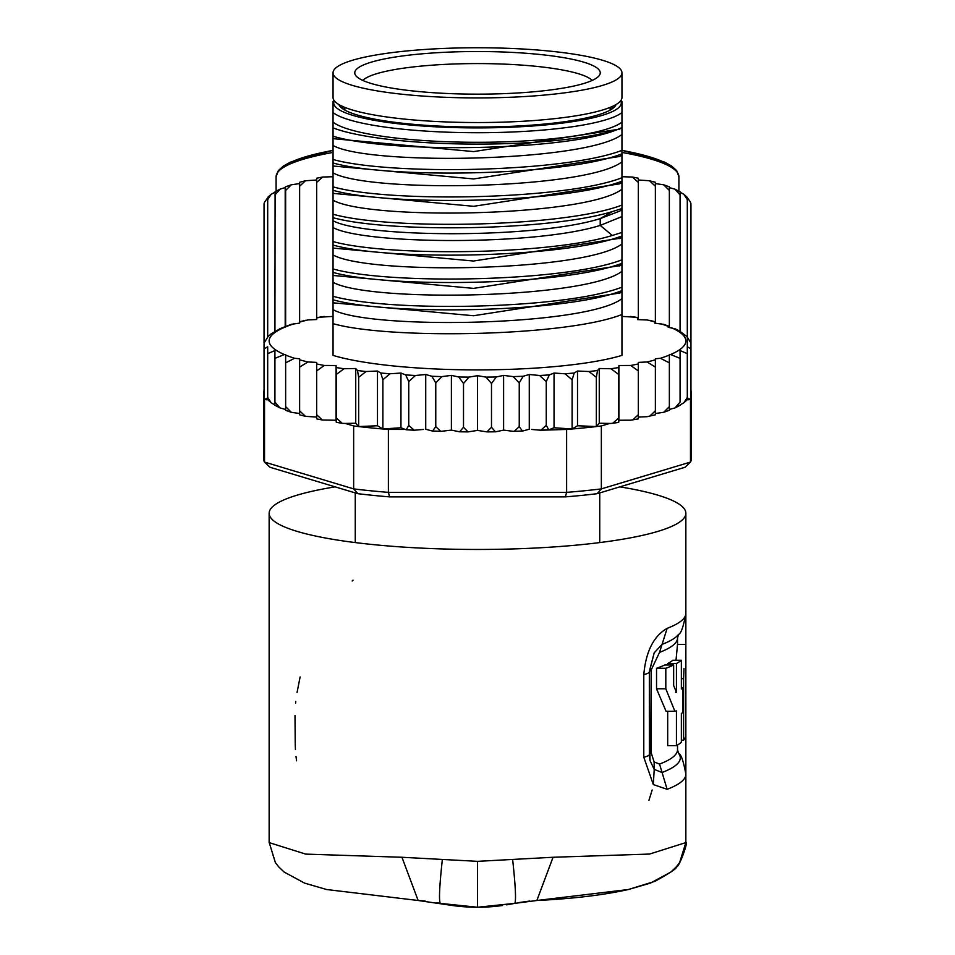 <?xml version="1.0" encoding="UTF-8"?>
<svg xmlns="http://www.w3.org/2000/svg" width="955" height="955" viewBox="0 0 955 955"><rect width="100%" height="100%" fill="white"/><g stroke="black" fill="none" stroke-linecap="round" stroke-linejoin="round"><path stroke-width="1.43" d="M477.5 97.923A144.456 25.081 0 0 0 621.956 72.831A144.456 25.081 0 0 0 490.094 47.846A144.456 25.081 0 0 0 477.5 47.75A144.456 25.081 0 0 0 333.044 72.831A144.456 25.081 0 0 0 464.906 97.828A144.456 25.081 0 0 0 477.5 97.923M621.956 72.831L621.956 97.458A144.456 25.081 180 0 1 477.5 122.538A144.456 25.081 180 0 1 464.906 122.443A144.456 25.081 180 0 1 333.044 97.458L333.044 72.831M344.851 110.088L344.851 107.39M610.15 110.088L610.15 107.39M599.74 492.911L599.74 542.571M355.26 492.911L355.26 542.571M390.702 87.908A122.753 21.32 0 0 0 398.593 89.161A122.753 21.32 0 0 0 523.638 92.587A122.753 21.32 0 0 0 599.609 75.003A122.753 21.32 0 0 0 564.298 57.766A122.753 21.32 0 0 0 556.407 56.512A122.753 21.32 0 0 0 420.021 54.005A122.753 21.32 0 0 0 355.391 75.003A122.753 21.32 0 0 0 390.702 87.908M362.781 80.423A116.331 20.198 180 0 1 437.306 64.821A116.331 20.198 180 0 1 552.277 68.306A116.331 20.198 180 0 1 559.761 69.5A116.331 20.198 180 0 1 592.219 80.423M619.867 486.859A208.357 36.183 180 0 1 685.857 513.277A208.357 36.183 180 0 1 477.5 549.459A208.357 36.183 180 0 1 269.143 513.277A208.357 36.183 180 0 1 335.133 486.859M685.869 842.597L649.567 854.057L553.052 857.268L477.5 861.338L401.948 857.268L305.695 854.104L269.131 842.597M536.841 900.493L536.865 900.493C573.036 898.715 603.476 895.074 628.163 889.571L654.796 881.37C670.47 872.786 677.752 867.809 676.665 866.46C678.492 869.002 688.889 840.567 685.857 842.513L685.857 774.326A208.357 36.183 180 0 1 667.127 789.319L659.547 764.096L654.115 761.947L651.155 752.659L651.155 670.04L649.34 671.389A27.779 4.823 180 0 1 649.4 671.699A27.779 4.823 180 0 1 643.789 674.6L643.789 757.22L653.327 784.556L654.223 769.384L650.033 760.622L649.352 754.605M643.789 674.6C645.89 651.501 653.662 636.078 667.127 628.354A208.357 36.183 0 0 0 685.857 613.361L685.857 513.277M667.127 789.319L653.327 784.556M269.143 842.298L275.362 862.556L278.741 866.913L284.113 872.034L304.633 883.136L326.622 889.523L418.135 900.493L401.948 857.268M506.723 904.874L514.673 903.382L477.5 907.25L440.327 903.382C438.775 900.875 439.443 886.276 442.344 859.584M452.419 905.495A180.579 180.579 0 0 0 502.581 905.495A180.579 180.579 0 0 1 452.419 905.495A180.579 180.579 0 0 0 477.5 907.25L490.142 906.808M515.223 903.275L514.673 903.382C516.261 901.52 515.593 886.92 512.656 859.584M514.673 903.382L536.865 900.493L553.052 857.268M681.357 740.185L683.601 740.185A208.357 36.183 0 0 0 685.857 734.884L685.857 774.326C683.517 761.147 681.07 754.116 678.516 753.256A202.806 35.216 180 0 1 662.066 772.5L654.223 769.384L654.115 761.947M649.34 671.389L654.187 652.838L662.066 644.374A202.806 35.216 0 0 0 678.516 634.43C681.07 633.571 683.517 626.54 685.857 613.361L685.857 681.536A208.357 36.183 180 0 1 685.786 682.491L685.786 707.118A208.357 36.183 -0 0 0 685.857 706.151L685.857 681.536A208.357 36.183 180 0 0 685.738 680.33L685.654 672.117M651.155 670.04L659.535 652.372L667.127 628.354M667.688 711.308L667.688 745.64L676.438 745.64A208.357 36.183 -0 0 0 681.357 742.357L681.357 713.636A208.357 36.183 -0 0 0 682.944 712.179L682.944 687.564A208.357 36.183 180 0 1 681.357 689.009L681.357 660.287A208.357 36.183 180 0 1 676.438 663.558L676.438 692.291L673.645 685.523L673.645 665.014A208.357 36.183 180 0 1 665.814 668.285L665.814 688.806L674.899 711.296L676.438 710.89L676.438 745.64M673.645 665.014L664.764 665.014A200.025 34.738 0 0 1 656.539 668.285L656.539 688.806L666.077 711.308L674.899 711.308M681.357 660.287L672.833 660.287A200.025 34.738 0 0 1 667.688 663.558L667.688 665.014M685.63 708.574A208.357 36.183 180 0 1 685.857 710.257A208.357 36.183 180 0 1 685.63 711.941L685.821 644.398L677.525 644.398L675.997 660.287M656.539 668.285L665.814 668.285M675.519 692.291L676.438 692.291M667.688 663.558L676.438 663.558M681.357 687.564L682.944 687.564M683.601 740.185L683.601 678.635L681.357 678.635M683.995 668.5L683.601 678.635M690.954 393.245A213.908 37.15 180 0 1 691.408 395.668L691.408 458.603A213.908 37.15 180 0 1 690.477 462.077L685.045 467.258L597.15 493.687A208.357 36.183 180 0 1 565.396 496.875L389.604 496.875A208.357 36.183 180 0 1 357.85 493.687L269.955 467.258L264.523 462.077A213.908 37.15 180 0 1 263.592 458.603L263.592 395.668A213.908 37.15 180 0 1 264.046 393.245M503.607 375.387L503.607 430.108L496.242 431.708L495.406 431.803L491.491 427.267L486.966 431.899L477.5 430.407L477.5 375.685L486 377.106L491.491 383.492L496.242 376.986L503.607 375.387L513.098 376.604L519.234 382.86L523.173 376.258L529.273 374.503L539.587 375.494L546.26 381.594L549.316 374.921L554.043 373.047L565.026 373.787L572.117 379.744L574.23 372.999L577.512 371.029L588.949 371.519L596.35 377.309L597.496 370.528L599.263 368.511L610.973 368.737L618.542 374.348L618.936 365.514L630.718 365.467L638.334 370.922L638.334 362.387L647.072 361.981L655.369 367.066L655.369 358.782L660.418 358.28L669.36 362.852L669.36 354.759L670.625 354.532L680.067 358.364L680.067 350.545L687.302 353.672L687.302 346.784L687.302 399.429L688.34 398.295L688.34 399.799L690.477 399.154L690.477 462.077L601.352 488.888L597.15 493.687M548.743 429.762L546.26 425.369L540.817 430.239L566.613 429.44A213.908 37.15 0 0 0 572.117 428.986A213.908 37.15 0 0 0 596.35 426.563A213.908 37.15 0 0 0 601.352 425.954L601.352 488.888A213.908 37.15 180 0 1 566.613 492.362L565.396 496.875M353.648 425.954A213.908 37.15 0 0 0 358.65 426.563L355.738 423.232L345.244 423.435L353.648 425.954L353.648 488.888L264.523 462.077L264.523 399.154L266.66 399.799L264.046 398.104A213.908 37.15 0 0 0 264.523 399.154M566.613 429.44L566.613 492.362L388.387 492.362A213.908 37.15 180 0 1 353.648 488.888L357.85 493.687M389.604 496.875L388.387 492.362L388.387 429.44L405.195 429.44L400.957 427.756L382.883 428.986A213.908 37.15 0 0 0 388.387 429.44M382.883 379.744L380.77 372.999L377.488 371.029L377.488 425.751L358.65 426.563A213.908 37.15 0 0 0 382.883 428.986L382.883 379.744L389.974 373.787L400.957 373.047L400.957 427.756M264.046 343.991L264.046 398.104A213.908 37.15 180 0 1 263.592 395.668L263.592 392.935A213.908 37.15 180 0 1 264.046 390.511M690.477 399.154A213.908 37.15 0 0 0 690.954 398.104L690.954 343.991M690.954 204.895L690.954 390.511A213.908 37.15 180 0 1 691.408 392.935L691.408 395.668A213.908 37.15 180 0 1 690.954 398.104L688.34 399.799M345.244 423.435L342.308 423.351L336.458 418.123L336.303 422.277L336.112 420.689L334.596 420.224L322.336 420.009L316.666 414.697L316.666 418.875L322.336 420.009M264.046 348.85L267.698 346.784L267.698 399.429L266.66 398.295L266.66 399.799M267.698 337.199L264.046 343.143L264.046 204.466L264.595 202.054L267.794 197.769M531.553 429.44L540.817 430.239M423.447 429.44L414.183 430.239L408.74 425.369L406.257 429.762L405.195 429.44M549.805 429.44L554.043 427.756L572.117 428.986L572.117 379.744M554.043 373.047L554.043 427.756M577.512 371.029L577.512 425.751L596.35 426.563L596.35 377.309M572.117 428.986L577.512 425.751M599.263 368.511L599.263 423.232L610.973 423.459L618.661 422.432L618.542 418.123L612.692 423.351M596.35 426.563L599.263 423.232M601.352 425.954L609.756 423.435M618.542 418.123L618.542 374.348M618.936 365.514L618.936 420.236L630.718 420.188L638.334 418.875L638.334 414.697L632.664 420.009M618.697 422.277L618.936 420.236M618.888 420.689L620.404 420.224M638.334 414.697L638.334 370.922M630.718 365.467A208.357 36.183 0 0 0 638.334 363.951L638.334 417.096L647.072 416.69L655.369 414.816L655.369 410.841L649.543 416.332M655.369 410.841L655.369 367.066M647.072 361.981A208.357 36.183 0 0 0 655.369 359.796L655.369 413.503L663.653 412.321L669.36 410.292M669.36 409.779L669.36 406.627L663.653 412.321M669.36 406.627L669.36 362.852M660.418 358.28A208.357 36.183 0 0 0 669.36 355.069L669.36 409.468L675.018 407.904L680.067 402.139L680.067 358.364M680.067 349.423L680.067 402.139M687.302 399.429L687.302 397.447L683.828 402.807L680.067 404.932M687.302 397.447L687.302 353.672M690.954 204.466L690.334 201.887L687.302 197.661L687.302 346.784L690.954 348.85M477.5 430.407L468.034 431.899L463.509 427.267L459.594 431.803L451.393 430.108L451.393 375.387L458.758 376.986L463.509 383.492L469.001 377.106L477.5 375.685M425.727 429.225L425.727 374.503L431.827 376.258L435.767 382.86L441.902 376.604L451.393 375.387M400.957 373.047L405.684 374.921L408.74 381.594L415.413 375.494L425.727 374.503M267.698 346.784L267.698 353.672L274.933 350.545L274.933 358.364L284.375 354.532L285.641 354.759L285.641 362.852L294.582 358.28L299.631 358.782L299.631 367.066L307.928 361.981L316.666 362.387L316.666 370.922L324.282 365.467L336.065 365.514L336.458 374.348L344.027 368.737L355.738 368.511L357.504 370.528L358.65 377.309L366.052 371.519L377.488 371.029M333.044 316.403L320.474 317.167M324.282 316.439A208.357 36.183 0 0 0 316.666 317.955L316.666 319.519L307.928 319.925L303.117 321.155M307.928 319.925A208.357 36.183 0 0 0 299.631 322.11L299.631 323.124L291.347 324.306L279.982 328.723L271.172 333.82L267.698 336.924L267.698 199.643L268.331 197.279M634.526 317.167L621.956 316.403M652.002 321.178L647.347 319.997L637.677 319.615L638.107 317.705L638.298 319.639M690.954 343.143L687.051 336.649L679.685 331.122L675.448 328.926L668.166 327.243L668.834 326.144L663.832 324.366L654.843 323.172L655.154 321.751L655.321 323.22M668.834 326.144L669.228 327.398M687.051 336.649L687.218 337.27M679.685 331.122L679.924 331.803M463.509 427.267L463.509 383.492M491.491 427.267L491.491 383.492M503.607 430.108L513.098 431.326L522.469 431.087L519.234 426.634L514.196 431.374M519.234 426.634L519.234 382.86M529.273 374.503L529.273 429.225M528.509 429.44L522.469 431.087M546.26 425.369L546.26 381.594M294.582 358.28A208.357 36.183 0 0 1 285.641 355.069L285.641 409.468L279.982 407.904L274.933 402.139L274.933 404.932L271.172 402.807L267.698 397.447L267.698 399.429M324.282 365.467A208.357 36.183 0 0 1 316.666 363.951L316.666 417.096L305.457 416.332L299.631 410.841L299.631 414.518M307.928 361.981A208.357 36.183 0 0 1 299.631 359.796L299.631 413.503L291.347 412.321L285.641 406.627L285.641 409.779M451.393 430.108L440.804 431.374L435.767 426.634L435.767 382.86M435.767 426.634L432.531 431.087L426.491 429.44M408.74 425.369L408.74 381.594M333.044 299.775C388.876 315.795 566.076 312.715 621.956 290.642L621.956 355.391A166.683 28.948 180 0 1 477.5 369.895A166.683 28.948 180 0 1 333.044 355.391L333.044 136.207C390.213 153.671 567.461 150.95 617.778 129.367L621.956 127.648L621.956 150.365C564.56 172.533 390.237 175.517 333.044 159.497L333.044 152.657M382.883 428.986L377.488 425.751M358.65 426.563L358.65 377.309M355.738 368.511L355.738 423.232M336.458 418.123L336.458 374.348M336.065 365.514L336.065 420.236L334.596 420.224M342.308 423.351L336.303 422.277M316.666 414.697L316.666 370.922M299.631 410.841L299.631 367.066M285.641 406.627L285.641 362.852M274.933 402.139L274.933 358.364M274.933 350.545L274.933 404.932M267.698 397.447L267.698 353.672M621.956 308.453L621.956 307.14M621.956 281.092L621.956 279.911M621.956 279.899L621.956 273.07M621.956 253.732L621.956 245.71M621.956 226.371L621.956 218.361M621.956 199.01L621.956 191M621.956 171.661L621.956 163.639M621.956 143.107L621.956 136.279M621.956 127.648L621.956 101.505M333.044 162.971C389.628 179.051 565.993 175.875 621.956 153.839L621.956 150.365M621.956 153.839L621.956 177.726C565.993 199.762 389.628 202.938 333.044 186.858L333.044 180.018M333.044 190.332C389.342 206.304 564.608 203.427 621.956 181.199L621.956 177.726M621.956 181.199L621.956 205.086C564.608 227.314 389.342 230.179 333.044 214.218L333.044 207.378M333.044 217.692C387.336 232.745 548.361 231.241 612.346 211.592L621.956 208.56L621.956 205.086M621.956 208.56L621.956 232.447L612.346 235.479C548.361 255.128 387.336 256.632 333.044 241.579L333.044 234.739M333.044 245.053C389.007 261.037 565.372 258.077 621.956 235.921L621.956 232.447M621.956 235.921L621.956 259.808C565.372 281.964 389.007 284.924 333.044 268.94L333.044 262.088M333.044 272.414C390.44 288.446 564.763 285.426 621.956 263.282L621.956 259.808M621.956 263.282L621.956 287.169C564.763 309.313 390.44 312.333 333.044 296.289L333.044 289.449M621.956 290.642L621.956 287.169M621.956 314.517C566.076 336.602 388.876 339.682 333.044 323.65M621.956 155.152L619.425 156.525L473.644 178.943L333.044 166.015M621.956 127.791L619.413 129.176L473.632 151.582L333.044 138.666M621.956 182.512L619.437 183.885L473.656 206.304L333.044 193.376M619.52 211.186L600.218 218.6C534.872 239.168 363.771 237.592 333.044 220.736M333.044 131.921L333.044 135.168M621.956 134.5C586.37 162.087 368.63 165.74 333.044 145.482M621.956 161.861C586.37 189.448 368.63 193.101 333.044 172.843M621.956 189.221C586.37 216.797 368.63 220.462 333.044 200.204M621.956 216.582L600.218 225.416C534.872 245.984 363.771 244.42 333.044 227.565M621.956 122.145A147.93 25.69 180 0 1 477.5 142.295A147.93 25.69 180 0 1 333.044 122.145L333.044 127.875A158.351 27.492 0 0 0 472.713 144.098A158.351 27.492 0 0 0 617.778 129.367M333.044 136.207L333.044 127.875M333.044 101.505L333.044 122.145M621.956 243.943C586.37 271.518 368.63 275.183 333.044 254.925M621.956 271.304C586.37 298.879 368.63 302.544 333.044 282.274M621.956 298.652C586.37 326.24 368.63 329.893 333.044 309.635M620.034 238.261L473.513 261.025L333.044 248.097M620.034 265.621L473.513 288.374L333.044 275.458M620.034 292.982L473.513 315.735L333.044 302.819M621.956 112.571A147.93 25.69 180 0 1 477.5 132.721A147.93 25.69 180 0 1 333.044 112.571M334.286 100.741A143.763 24.961 0 0 0 477.5 127.898A143.763 24.961 0 0 0 620.714 100.741M616.094 104.537A138.905 24.126 180 0 1 614.232 107.187A138.905 24.126 180 0 1 477.5 127.051A138.905 24.126 180 0 1 340.768 107.187A138.905 24.126 180 0 1 338.906 104.537M343.323 109.168A134.739 23.398 180 0 1 342.761 107.032A134.739 23.398 180 0 1 342.797 106.518M612.203 106.518A134.739 23.398 180 0 1 612.239 107.032A134.739 23.398 180 0 1 611.678 109.168M274.98 192.182L271.101 194.354L267.698 199.643M275.1 192.134L274.933 331.695M285.199 327.231L285.199 187.586L280.197 189.09L274.933 194.951M687.302 199.643L683.828 194.295L680.067 192.158L680.067 194.951L675.018 189.197L669.36 187.622L669.36 327.422L669.36 187.311M687.302 346.784L687.302 197.661M680.067 331.851L680.067 194.951L680.067 331.851M669.36 190.463L663.653 184.781L655.369 183.587L655.369 323.22L655.369 186.261L649.543 180.758L638.334 179.994L638.334 319.639L638.334 182.405L632.353 177.033L621.956 176.723M655.369 186.261L655.369 182.274L649.543 180.758M638.334 182.405L638.334 178.215L632.353 177.033M333.044 176.723L322.647 177.033L316.666 182.405L316.666 317.752L316.666 179.994L305.457 180.758L299.631 186.261L299.631 321.811L299.631 183.587L291.347 184.781L285.641 190.463L285.641 326.837A208.357 36.183 0 0 1 294.582 323.626M285.641 190.463L285.39 186.905L291.347 184.781M316.666 182.405L316.666 178.215L322.647 177.033M299.631 186.261L299.631 182.572M678.91 191.155L678.91 176.794A201.41 34.977 180 0 0 678.91 176.544A201.41 34.977 180 0 0 621.956 152.43M276.091 191.155L276.091 176.794A201.41 34.977 180 0 1 333.044 152.43M418.135 900.493L452.312 905.483M353.052 580.115L352.18 580.998M300.121 676.964L297.041 692.53M295.787 701.412L295.608 703.107M648.97 800.206L652.17 790M295.226 743.873L295.429 749.58M296.014 756.527L296.551 760.789M295 715.534L295.226 743.324M502.581 905.495A180.579 180.579 0 0 1 477.5 907.25L477.5 861.338M643.789 757.22A27.779 4.823 0 0 0 649.4 754.319L649.4 754.319A27.779 4.823 0 0 0 649.34 754.008L649.34 671.998M654.187 652.838L649.4 671.699L650.021 760.55M659.547 764.096A200.025 34.738 -0 0 0 677.525 749.699L677.525 745.007M651.155 752.659A13.895 2.411 0 0 0 649.4 753.591M678.516 634.43L677.525 637.988A200.025 34.738 180 0 1 659.535 652.372M656.539 688.806L665.814 688.806M458.758 376.986A208.357 36.183 0 0 0 469.001 377.106M431.827 376.258A208.357 36.183 0 0 0 441.902 376.604M405.684 374.921A208.357 36.183 0 0 0 415.413 375.494M380.77 372.999A208.357 36.183 0 0 0 389.974 373.787M357.504 370.528A208.357 36.183 0 0 0 366.052 371.519M336.303 367.556A208.357 36.183 0 0 0 344.027 368.737M486 377.106A208.357 36.183 0 0 0 496.242 376.986M513.098 376.604A208.357 36.183 0 0 0 523.173 376.258M539.587 375.494A208.357 36.183 0 0 0 549.316 374.921M565.026 373.787A208.357 36.183 0 0 0 574.23 372.999M588.949 371.519A208.357 36.183 0 0 0 597.496 370.528M610.973 368.737A208.357 36.183 0 0 0 618.697 367.556M284.375 327.374A208.357 36.183 0 0 0 284.375 354.532M638.036 317.884A208.357 36.183 0 0 0 630.718 316.439M655.058 322.026A208.357 36.183 0 0 0 647.347 319.997M668.488 326.491A208.357 36.183 0 0 0 660.705 323.721M670.625 354.532A208.357 36.183 0 0 0 671.437 327.732M413.002 430.072A208.357 36.183 180 0 1 406.794 429.702M340.66 422.958A208.357 36.183 180 0 1 336.375 422.289M521.788 431.027A208.357 36.183 180 0 1 515.246 431.254M494.606 431.732A208.357 36.183 180 0 1 487.898 431.803M467.102 431.803A208.357 36.183 180 0 1 460.394 431.732M439.754 431.254A208.357 36.183 180 0 1 433.212 431.027M548.206 429.702A208.357 36.183 180 0 1 541.998 430.072M618.625 422.289A208.357 36.183 180 0 1 614.34 422.958M612.346 211.592L600.218 218.6L600.218 225.416L612.346 235.479M674.242 169.31A198.64 34.487 180 0 0 621.956 150.389M333.044 150.389A198.64 34.487 180 0 0 280.758 169.31M269.143 842.525L269.143 513.277M678.516 753.256L677.525 749.699M677.525 644.625L677.525 637.988M685.857 734.884L685.857 706.151M322.336 316.618L316.666 317.752M305.457 320.283L299.631 321.811M632.664 316.618L638.107 317.705M649.734 320.331L655.154 321.751M468.034 431.899L459.594 431.803M440.804 431.374L432.531 431.087M414.183 430.239L406.257 429.762M486.966 431.899L495.406 431.803M305.457 416.332L299.631 414.816M291.347 412.321L285.641 410.292M279.982 407.904L274.933 405.278M271.172 402.807L267.698 399.703M621.956 209.873L619.532 211.186M621.956 237.103L619.329 238.643M621.956 264.463L619.329 266.003M621.956 291.824L619.329 293.364M621.956 237.222L619.437 238.595M621.956 291.944L619.437 293.304M621.956 264.583L619.437 265.944M334.047 100.406L333.044 101.385M620.953 100.406L621.956 101.385M683.828 402.807L687.302 399.703M680.067 405.278L675.018 407.904M621.956 150.305L664.465 162.075L671.735 166.11L676.641 170.611L678.91 176.794M264.046 203.618L264.595 202.054M267.997 197.064L271.101 194.354M275.028 191.752L280.197 189.09M675.018 189.197L680.067 191.812M683.828 194.295L687.302 197.387M690.334 201.887L690.954 203.618M663.653 184.781L669.36 186.81M305.457 180.758L299.631 182.274M333.044 150.305L290.189 162.243L283.301 166.086L278.359 170.599L276.091 176.794M529.667 901.043L518.326 902.666M439.61 903.239L436.674 902.666M425.154 901.031L418.624 900.517M536.865 900.493L628.378 889.523L650.367 883.136L670.888 872.034L676.259 866.913L679.638 862.556L685.857 842.525"/></g></svg>
